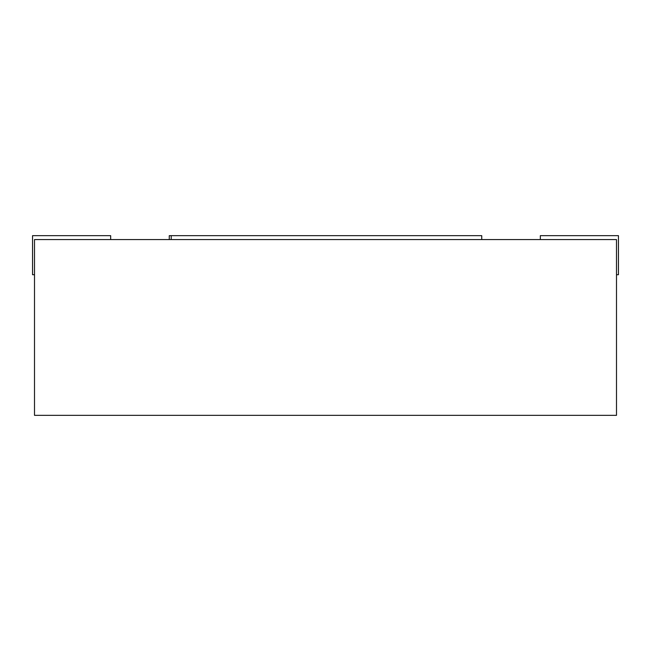 <?xml version="1.0" encoding="UTF-8"?>
<svg xmlns="http://www.w3.org/2000/svg" width="651" height="651" viewBox="0 0 651 651"><rect width="100%" height="100%" fill="white"/><g stroke="black" fill="none" stroke-linecap="round" stroke-linejoin="round"><path stroke-width="0.98" d="M481.74 239.568L481.74 235.662L169.26 235.662L169.26 239.568M171.213 235.662L171.213 239.568M34.503 239.568L616.497 239.568L616.497 415.338L34.503 415.338L34.503 239.568M616.497 274.722L618.45 274.722L618.45 235.662L540.33 235.662L540.33 239.568M110.67 239.568L110.67 235.662L32.55 235.662L32.55 274.722L34.503 274.722"/></g></svg>
